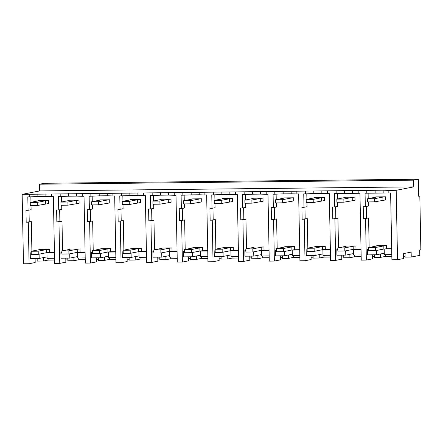 <?xml version="1.0" encoding="UTF-8"?>
<svg xmlns="http://www.w3.org/2000/svg" width="443" height="443" viewBox="0 0 443 443"><rect width="100%" height="100%" fill="white"/><g stroke="black" fill="none" stroke-linecap="round" stroke-linejoin="round"><path stroke-width="0.66" d="M396.192 190.302L397.526 259.725L403.623 258.529L403.529 253.606L411.143 252.117L411.242 257.04L419.809 255.367L419.709 249.99L420.85 249.769L419.82 196.022L418.674 196.243L418.347 179.221L413.585 180.157L413.718 186.874L396.192 190.302L388.816 190.379L388.865 192.971L365.065 193.226L365.32 206.643L368.36 206.05L368.277 201.914M397.526 259.725L391.9 259.786L390.615 192.949L388.865 192.971M388.816 190.379L383.14 190.197L383.189 192.783M383.14 190.197L22.15 194.355L23.485 263.779L29.094 263.718L28.297 222.181L26.187 222.203L31.337 221.589L31.902 251.12M413.718 186.874L39.671 190.927L22.15 194.355M375.11 190.28L375.16 192.871M366.765 190.617L366.815 193.209M365.32 206.643L363.216 206.665L363.443 218.549L365.553 218.526L366.35 260.063L361.239 260.119L359.954 193.281L334.404 193.558L334.664 206.975L337.699 206.383L337.621 202.246M358.154 190.711L358.204 193.298M368.216 198.647L368.111 193.154M386.639 248.75L383.876 249.027L383.815 245.893L386.578 245.616L386.639 248.75L391.684 248.7M366.256 206.46L366.477 217.956L368.587 217.934L369.152 247.465M385.227 248.894L391.69 249.01M391.8 254.609L384.314 254.692L384.203 249.093M54.544 258.263L47.058 258.347L46.952 252.748L54.439 252.665M47.03 256.896L39.178 258.43L30.334 258.529L30.229 252.931L31.215 252.737M384.286 253.241L376.428 254.775L367.585 254.875L367.48 249.276L368.465 249.082M361.139 254.941L353.652 255.024L353.547 249.426L361.034 249.343M353.625 253.573L345.767 255.107L336.929 255.207L336.818 249.608L337.804 249.415M330.484 255.273L322.991 255.356L322.886 249.758L330.373 249.675M322.964 253.905L315.111 255.439L306.268 255.539L306.163 249.941L307.149 249.747M299.822 255.605L292.336 255.689L292.225 250.09L299.712 250.007M292.308 254.238L284.45 255.772L275.607 255.871L275.502 250.273L276.487 250.079M269.161 255.938L261.675 256.021L261.569 250.422L269.056 250.339M261.647 254.57L253.789 256.104L244.951 256.204L244.841 250.605L245.826 250.411M238.5 256.27L231.013 256.353L230.908 250.755L238.395 250.672M230.986 254.902L223.134 256.436L214.29 256.536L214.185 250.937L215.171 250.744M207.845 256.602L200.358 256.685L200.247 251.087L207.734 251.004M200.33 255.234L192.472 256.768L183.629 256.868L183.524 251.27L184.509 251.076M177.183 256.934L169.697 257.018L169.591 251.419L177.078 251.336M169.669 255.567L161.811 257.101L152.973 257.2L152.863 251.602L153.848 251.408M146.522 257.267L139.036 257.35L138.93 251.751L146.417 251.668M139.008 255.899L131.156 257.433L122.312 257.533L122.207 251.934L123.193 251.74M115.867 257.599L108.38 257.682L108.269 252.084L115.756 252.001M108.352 256.231L100.495 257.765L91.651 257.865L91.546 252.266L92.532 252.073M85.206 257.931L77.719 258.014L77.614 252.416L85.1 252.333M77.691 256.563L69.833 258.097L60.996 258.197L60.885 252.599L61.87 252.405M411.242 257.04L405.107 257.106L405.035 253.307M85.239 259.698L78.749 259.764L73.987 260.694L67.857 260.761L67.807 258.119M67.84 259.886L65.808 259.908M54.583 260.024L48.088 260.096L48.054 258.335M37.146 258.452L37.195 261.093L43.325 261.027L48.088 260.096M405.09 256.231L403.579 256.248M391.834 256.375L385.344 256.442L385.31 254.681M374.396 254.797L374.451 257.438L380.581 257.372L385.344 256.442M374.429 256.563L372.397 256.586M361.172 256.707L354.682 256.774L354.649 255.013M343.74 255.129L343.79 257.771L349.92 257.704L354.682 256.774M343.774 256.896L341.741 256.918M330.517 257.04L324.021 257.106L323.988 255.345M313.079 255.461L313.129 258.103L319.265 258.036L324.021 257.106M313.112 257.228L311.08 257.25M299.856 257.372L293.366 257.438L293.332 255.677M282.418 255.794L282.473 258.435L288.603 258.369L293.366 257.438M282.451 257.56L280.419 257.582M269.194 257.704L262.705 257.771L262.671 256.01M251.762 256.126L251.812 258.767L257.942 258.701L262.705 257.771M251.796 257.892L249.763 257.915M238.539 258.036L232.043 258.103L232.01 256.342M221.101 256.458L221.151 259.1L227.281 259.033L232.043 258.103M221.135 258.225L219.102 258.247M207.878 258.369L201.388 258.435L201.355 256.674M190.44 256.79L190.49 259.432L196.626 259.365L201.388 258.435M190.473 258.557L188.441 258.579M177.217 258.701L170.727 258.767L170.693 257.006M159.785 257.123L159.834 259.764L165.964 259.698L170.727 258.767M159.818 258.889L157.786 258.911M146.561 259.033L140.066 259.1L140.032 257.339M129.123 257.455L129.173 260.096L135.303 260.03L140.066 259.1M129.157 259.221L127.124 259.244M115.9 259.365L109.41 259.432L109.377 257.671M98.462 257.787L98.512 260.429L104.648 260.362L109.41 259.432M98.496 259.554L96.463 259.576M419.82 196.022L418.674 196.033M418.347 179.221L44.306 183.275L39.543 184.21L413.585 180.157M39.671 190.927L39.543 184.21M29.515 194.272L29.565 196.864L27.809 196.88L28.07 210.298L25.96 210.32L26.187 222.203M37.854 193.934L37.904 196.526L29.565 196.864M45.889 193.851L45.939 196.437L37.904 196.526M51.56 194.034L51.609 196.62L45.939 196.437M60.176 193.94L60.22 196.531L58.47 196.548L58.731 209.965L56.621 209.988L56.848 221.871L58.958 221.849L59.755 263.386L54.644 263.441L53.365 196.603L51.609 196.62M68.515 193.602L68.565 196.194L60.22 196.531M76.545 193.519L76.595 196.105L68.565 196.194M82.221 193.702L82.271 196.288L76.595 196.105M90.832 193.608L90.881 196.199L89.132 196.216L89.386 209.633L87.282 209.655L87.509 221.539L89.619 221.517L90.416 263.053L85.305 263.109L84.02 196.271L82.271 196.288M99.171 193.27L99.221 195.861L90.881 196.199M107.206 193.187L107.256 195.773L99.221 195.861M112.882 193.369L112.932 195.956L107.256 195.773M121.493 193.275L121.543 195.867L119.787 195.884L120.047 209.301L117.938 209.323L118.165 221.207L120.274 221.184L121.072 262.721L115.966 262.777L114.682 195.939L112.932 195.956M129.832 192.938L129.882 195.529L121.543 195.867M137.867 192.855L137.917 195.441L129.882 195.529M143.538 193.037L143.587 195.623L137.917 195.441M152.154 192.943L152.204 195.535L150.448 195.551L150.709 208.969L148.599 208.991L148.826 220.874L150.936 220.852L151.733 262.389L146.622 262.444L145.343 195.607L143.587 195.623M160.493 192.605L160.543 195.197L152.204 195.535M168.523 192.522L168.573 195.108L160.543 195.197M174.199 192.705L174.249 195.291L168.573 195.108M182.809 192.611L182.859 195.202L181.109 195.219L181.364 208.636L179.26 208.659L179.487 220.542L181.597 220.52L182.394 262.057L177.283 262.112L175.998 195.274L174.249 195.291M191.154 192.273L191.199 194.865L182.859 195.202M199.184 192.19L199.234 194.776L191.199 194.865M204.86 192.373L204.91 194.959L199.234 194.776M213.471 192.279L213.52 194.87L211.771 194.887L212.025 208.304L209.916 208.326L210.148 220.21L212.252 220.188L213.05 261.724L207.944 261.78L206.659 194.942L204.91 194.959M221.81 191.941L221.86 194.532L213.52 194.87M229.845 191.858L229.895 194.444L221.86 194.532M235.515 192.04L235.565 194.627L229.895 194.444M244.132 191.946L244.182 194.538L242.426 194.555L242.686 207.972L240.577 207.994L240.804 219.878L242.914 219.855L243.711 261.392L238.6 261.448L237.321 194.61L235.565 194.627M252.471 191.609L252.521 194.2L244.182 194.538M260.501 191.526L260.55 194.112L252.521 194.2M266.177 191.708L266.226 194.294L260.55 194.112M274.787 191.614L274.837 194.206L273.087 194.222L273.342 207.64L271.238 207.662L271.465 219.545L273.575 219.523L274.372 261.06L269.261 261.115L267.976 194.278L266.226 194.294M283.132 191.276L283.182 193.868L274.837 194.206M291.162 191.193L291.212 193.779L283.182 193.868M296.838 191.376L296.888 193.962L291.212 193.779M305.448 191.282L305.498 193.873L303.748 193.89L304.003 207.307L301.893 207.33L302.126 219.213L304.23 219.191L305.028 260.728L299.922 260.783L298.637 193.945L296.888 193.962M313.788 190.944L313.838 193.536L305.498 193.873M321.823 190.861L321.873 193.447L313.838 193.536M327.499 191.044L327.543 193.63L321.873 193.447M334.664 206.975L332.555 206.997L332.782 218.881L334.891 218.859L335.689 260.395L330.578 260.451L329.299 193.613L327.543 193.63M336.11 190.95L336.159 193.541M344.449 190.612L344.499 193.203M352.478 190.529L352.528 193.115M366.35 260.063L372.441 258.867L372.364 254.819M365.553 218.526L368.587 217.934M363.443 218.549L366.477 217.956M368.471 249.265L367.48 249.276M59.755 263.386L65.852 262.19L65.774 258.142M47.977 252.549L46.952 252.748M39.178 258.43L39.095 254.155M31.215 252.92L30.229 252.931M28.297 222.181L31.337 221.589M29.094 263.718L35.191 262.522L35.113 258.474M43.325 261.027L43.264 257.632M73.987 260.694L73.92 257.3M78.749 259.764L78.716 258.003M104.648 260.362L104.581 256.968M135.303 260.03L135.242 256.635M165.964 259.698L165.898 256.303M196.626 259.365L196.559 255.971M227.281 259.033L227.22 255.639M257.942 258.701L257.876 255.306M288.603 258.369L288.537 254.974M319.265 258.036L319.198 254.642M349.92 257.704L349.854 254.31M380.581 257.372L380.515 253.977M376.428 254.775L376.345 250.5M354.566 249.226L353.547 249.426M345.767 255.107L345.684 250.832M337.81 249.597L336.818 249.608M338.496 247.798L337.926 218.266L332.782 218.881M334.891 218.859L337.926 218.266M335.689 260.395L341.786 259.199L341.708 255.151M323.911 249.559L322.886 249.758M315.111 255.439L315.028 251.164M307.149 249.93L306.163 249.941M307.835 248.13L307.27 218.598L302.126 219.213M304.23 219.191L307.27 218.598M305.028 260.728L311.124 259.532L311.047 255.484M293.249 249.891L292.225 250.09M284.45 255.772L284.367 251.497M276.493 250.262L275.502 250.273M277.174 248.462L276.609 218.931L271.465 219.545M273.575 219.523L276.609 218.931M274.372 261.06L280.463 259.864L280.386 255.816M262.588 250.223L261.569 250.422M253.789 256.104L253.706 251.829M245.832 250.594L244.841 250.605M246.518 248.794L245.948 219.263L240.804 219.878M242.914 219.855L245.948 219.263M243.711 261.392L249.808 260.196L249.73 256.148M231.933 250.555L230.908 250.755M223.134 256.436L223.05 252.161M215.171 250.926L214.185 250.937M215.857 249.127L215.292 219.595L210.148 220.21M212.252 220.188L215.292 219.595M213.05 261.724L219.147 260.528L219.069 256.48M201.272 250.888L200.247 251.087M192.472 256.768L192.389 252.493M184.515 251.259L183.524 251.27M185.196 249.459L184.631 219.927L179.487 220.542M181.597 220.52L184.631 219.927M182.394 262.057L188.485 260.861L188.408 256.813M170.61 251.22L169.591 251.419M161.811 257.101L161.728 252.826M153.854 251.591L152.863 251.602M154.541 249.791L153.97 220.26L148.826 220.874M150.936 220.852L153.97 220.26M151.733 262.389L157.83 261.193L157.752 257.145M139.955 251.552L138.93 251.751M131.156 257.433L131.073 253.158M123.193 251.923L122.207 251.934M123.879 250.123L123.315 220.592L118.165 221.207M120.274 221.184L123.315 220.592M121.072 262.721L127.169 261.525L127.091 257.477M109.294 251.884L108.269 252.084M100.495 257.765L100.411 253.49M92.537 252.255L91.546 252.266M93.218 250.456L92.653 220.924L87.509 221.539M89.619 221.517L92.653 220.924M90.416 263.053L96.508 261.857L96.43 257.809M78.632 252.217L77.614 252.416M69.833 258.097L69.75 253.822M61.876 252.588L60.885 252.599M62.563 250.788L61.992 221.256L56.848 221.871M58.958 221.849L61.992 221.256M29.005 210.115L29.227 221.611M28.07 210.298L31.104 209.705L31.027 205.569M30.966 202.301L30.855 196.808M59.667 209.783L59.883 221.279M58.731 209.965L61.765 209.373L61.688 205.236M61.621 201.969L61.516 196.476M90.322 209.45L90.544 220.946M89.386 209.633L92.426 209.041L92.343 204.904M92.282 201.637L92.177 196.144M120.983 209.118L121.205 220.614M120.047 209.301L123.082 208.708L123.004 204.572M122.944 201.305L122.838 195.812M151.644 208.786L151.86 220.282M150.709 208.969L153.743 208.376L153.666 204.24M153.599 200.972L153.494 195.479M182.3 208.454L182.522 219.949M181.364 208.636L184.404 208.044L184.321 203.907M184.26 200.64L184.155 195.147M212.961 208.121L213.183 219.617M212.025 208.304L215.06 207.712L214.982 203.575M214.921 200.308L214.816 194.815M243.622 207.789L243.838 219.285M242.686 207.972L245.721 207.379L245.643 203.243M245.577 199.976L245.472 194.483M274.278 207.457L274.499 218.953M273.342 207.64L276.382 207.047L276.299 202.911M276.238 199.643L276.133 194.15M304.939 207.125L305.161 218.62M304.003 207.307L307.038 206.715L306.96 202.578M306.899 199.311L306.794 193.818M335.6 206.792L335.816 218.288M337.555 198.979L337.45 193.486M355.978 249.082L353.215 249.359L353.154 246.225L355.917 245.948L355.978 249.082L361.028 249.032M49.383 252.405L46.62 252.682L46.559 249.547L49.323 249.271L49.383 252.405L54.434 252.355M325.317 249.415L322.554 249.691L322.493 246.557L325.256 246.28L325.317 249.415L330.367 249.365M294.661 249.747L291.893 250.024L291.837 246.889L294.601 246.613L294.661 249.747L299.706 249.697M264 250.079L261.237 250.356L261.176 247.222L263.939 246.945L264 250.079L269.051 250.029M233.339 250.411L230.576 250.688L230.515 247.554L233.278 247.277L233.339 250.411L238.389 250.361M202.684 250.744L199.915 251.02L199.859 247.886L202.623 247.609L202.684 250.744L207.728 250.694M172.022 251.076L169.259 251.353L169.198 248.218L171.962 247.942L172.022 251.076L177.073 251.026M141.361 251.408L138.598 251.685L138.537 248.551L141.3 248.274L141.361 251.408L146.411 251.358M110.7 251.74L107.937 252.017L107.882 248.883L110.645 248.606L110.7 251.74L115.75 251.69M80.045 252.073L77.281 252.349L77.22 249.215L79.984 248.938L80.045 252.073L85.095 252.023M383.876 249.027L375.503 250.666L368.498 250.744L368.438 247.604L376.711 245.987M375.503 250.666L375.442 247.532L368.438 247.604M383.815 245.893L375.442 247.532M386.578 245.616L376.705 245.727M353.215 249.359L344.848 250.998L337.837 251.07L337.776 247.936L346.055 246.319M344.848 250.998L344.787 247.864L337.776 247.936M353.154 246.225L344.787 247.864M355.917 245.948L346.049 246.059M322.554 249.691L314.187 251.331L307.176 251.402L307.115 248.268L315.394 246.651M314.187 251.331L314.126 248.196L307.115 248.268M322.493 246.557L314.126 248.196M325.256 246.28L315.388 246.391M291.893 250.024L283.526 251.663L276.521 251.735L276.46 248.601L284.733 246.984M283.526 251.663L283.465 248.529L276.46 248.601M291.837 246.889L283.465 248.529M294.601 246.613L284.727 246.723M261.237 250.356L252.87 251.995L245.859 252.067L245.799 248.933L254.077 247.316M252.87 251.995L252.809 248.861L245.799 248.933M261.176 247.222L252.809 248.861M263.939 246.945L254.072 247.056M230.576 250.688L222.209 252.327L215.198 252.399L215.137 249.265L223.416 247.648M222.209 252.327L222.148 249.193L215.137 249.265M230.515 247.554L222.148 249.193M233.278 247.277L223.41 247.388M199.915 251.02L191.548 252.66L184.543 252.731L184.482 249.597L192.755 247.98M191.548 252.66L191.487 249.525L184.482 249.597M199.859 247.886L191.487 249.525M202.623 247.609L192.749 247.72M169.259 251.353L160.892 252.992L153.882 253.064L153.821 249.93L162.099 248.313M160.892 252.992L160.831 249.858L153.821 249.93M169.198 248.218L160.831 249.858M171.962 247.942L162.094 248.052M138.598 251.685L130.231 253.324L123.22 253.396L123.16 250.262L131.438 248.645M130.231 253.324L130.17 250.19L123.16 250.262M138.537 248.551L130.17 250.19M141.3 248.274L131.433 248.385M107.937 252.017L99.57 253.656L92.565 253.728L92.504 250.594L100.777 248.977M99.57 253.656L99.509 250.522L92.504 250.594M107.882 248.883L99.509 250.522M110.645 248.606L100.771 248.717M77.281 252.349L68.909 253.989L61.904 254.06L61.843 250.926L70.121 249.309M68.909 253.989L68.853 250.854L61.843 250.926M77.22 249.215L68.853 250.854M79.984 248.938L70.116 249.049M46.62 252.682L38.253 254.321L31.243 254.393L31.182 251.259L39.46 249.642M38.253 254.321L38.192 251.187L31.182 251.259M46.559 249.547L38.192 251.187M49.323 249.271L39.455 249.381M382.935 200.208L382.874 197.074L385.637 196.797L385.698 199.931L374.568 201.842L367.557 201.919L367.502 198.785L375.775 197.168M374.568 201.842L374.507 198.708L367.502 198.785M382.874 197.074L374.507 198.708M385.637 196.797L375.769 196.902M352.279 200.541L352.218 197.406L354.981 197.129L355.042 200.264L343.906 202.174L336.901 202.252L336.841 199.117L345.114 197.5M343.906 202.174L343.846 199.04L336.841 199.117M352.218 197.406L343.846 199.04M354.981 197.129L345.114 197.235M321.618 200.873L321.557 197.739L324.32 197.462L324.381 200.596L313.251 202.506L306.24 202.584L306.179 199.45L314.458 197.833M313.251 202.506L313.19 199.372L306.179 199.45M321.557 197.739L313.19 199.372M324.32 197.462L314.452 197.567M290.957 201.205L290.896 198.071L293.659 197.794L293.72 200.928L282.59 202.839L275.579 202.916L275.524 199.782L283.797 198.165M282.59 202.839L282.529 199.704L275.524 199.782M290.896 198.071L282.529 199.704M293.659 197.794L283.791 197.899M260.301 201.537L260.24 198.403L263.004 198.126L263.064 201.26L251.929 203.171L244.924 203.248L244.863 200.114L253.136 198.497M251.929 203.171L251.868 200.037L244.863 200.114M260.24 198.403L251.868 200.037M263.004 198.126L253.136 198.231M229.64 201.87L229.579 198.735L232.342 198.458L232.403 201.593L221.273 203.503L214.262 203.581L214.202 200.446L222.48 198.829M221.273 203.503L221.212 200.369L214.202 200.446M229.579 198.735L221.212 200.369M232.342 198.458L222.475 198.564M198.979 202.202L198.918 199.068L201.681 198.791L201.742 201.925L190.612 203.835L183.601 203.913L183.546 200.779L191.819 199.162M190.612 203.835L190.551 200.701L183.546 200.779M198.918 199.068L190.551 200.701M201.681 198.791L191.813 198.896M168.318 202.534L168.262 199.4L171.026 199.123L171.087 202.257L159.951 204.168L152.946 204.245L152.885 201.111L161.158 199.494M159.951 204.168L159.89 201.033L152.885 201.111M168.262 199.4L159.89 201.033M171.026 199.123L161.152 199.228M137.662 202.866L137.601 199.732L140.365 199.455L140.425 202.589L129.295 204.5L122.285 204.577L122.224 201.443L130.502 199.826M129.295 204.5L129.234 201.366L122.224 201.443M137.601 199.732L129.234 201.366M140.365 199.455L130.497 199.56M107.001 203.199L106.94 200.064L109.703 199.787L109.764 202.922L98.634 204.832L91.623 204.91L91.563 201.775L99.841 200.158M98.634 204.832L98.573 201.698L91.563 201.775M106.94 200.064L98.573 201.698M109.703 199.787L99.836 199.893M76.34 203.531L76.285 200.397L79.048 200.12L79.109 203.254L67.973 205.164L60.968 205.242L60.907 202.108L69.18 200.491M67.973 205.164L67.912 202.03L60.907 202.108M76.285 200.397L67.912 202.03M79.048 200.12L69.174 200.225M45.684 203.863L45.623 200.729L48.387 200.452L48.448 203.586L37.317 205.497L30.307 205.574L30.246 202.44L38.524 200.823M37.317 205.497L37.256 202.362L30.246 202.44M45.623 200.729L37.256 202.362M48.387 200.452L38.519 200.557"/></g></svg>
